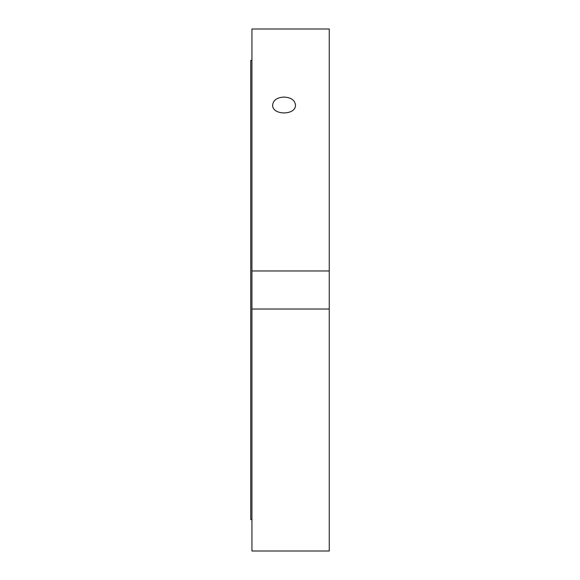 <?xml version="1.0" encoding="UTF-8"?>
<svg xmlns="http://www.w3.org/2000/svg" width="580" height="580" viewBox="0 0 580 580"><rect width="100%" height="100%" fill="white"/><g stroke="black" fill="none" stroke-linecap="round" stroke-linejoin="round"><path stroke-width="0.87" d="M284.055 97.056C290.986 97.476 294.792 100.108 295.474 104.958C296.17 115.565 271.933 115.565 272.636 104.958C273.31 100.108 277.117 97.476 284.055 97.056M329.251 270.969L329.251 29L251.938 29L251.938 270.969L329.251 270.969L329.251 551L251.938 551L251.938 270.969M329.251 309.031L251.938 309.031M251.938 60.422L250.749 60.422L250.749 519.578L251.938 519.578"/></g></svg>
